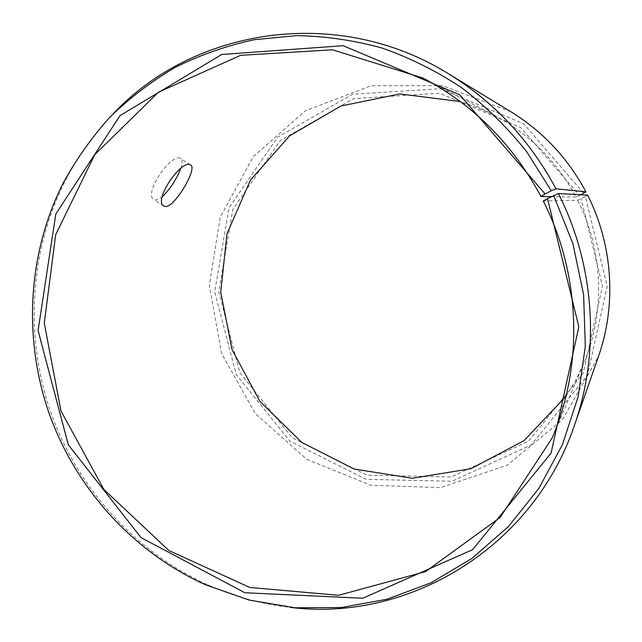 <?xml version="1.0" encoding="UTF-8"?>
<svg xmlns="http://www.w3.org/2000/svg" width="642" height="642" viewBox="0 0 642 642"><rect width="100%" height="100%" fill="white"/><g stroke="black" fill="none" stroke-linecap="round" stroke-linejoin="round"><path stroke-width="0.48" stroke-dasharray="3.21 2.41" d="M113.177 113.819C93.331 134.339 77.024 157.322 64.256 182.769C28.938 254.063 24.829 339.233 51.456 414.387C78.621 489.348 135.887 552.529 208.449 585.159C234.474 596.707 261.671 604.098 290.032 607.34M583.698 193.25L523.607 123.737L440.516 88.716L352.594 94.222L277.577 137.219L229.033 207.751L214.693 291.893L236.216 374.463L289.678 440.982L366.068 479.301L452.064 481.283L531.383 444.794L587.438 375.305L607.212 286.204L585.368 196.476L577.696 200.248L543.276 200.978M587.599 195.12L585.368 196.476M510.815 111.732L442.723 85.691L371.204 85.683L305.456 110.705L253.253 156.664L220.166 217.389L209.356 285.538L221.554 353.437L255.251 413.617L306.892 459.391L371.012 485.288L440.524 487.631L507.196 465.193L562.432 419.764L598.488 356.406M580.841 194.759L579.517 195.457L520.831 127.541L439.666 93.267L353.734 98.563L280.345 140.542L232.813 209.493L218.745 291.813L239.803 372.617L292.126 437.683L366.879 475.12L450.981 476.998L528.486 441.255L583.209 373.307L602.485 286.252L581.138 198.611M579.517 195.457L576.091 197.134C556.823 161.359 529.578 134.098 494.356 115.359L477.632 107.615L460.322 101.548M565.955 396.339L575.481 380.658L583.474 364.054C605.43 312.847 603.48 250.934 577.696 200.248M576.091 197.134L551.334 196.661M180.739 168.509C182.681 163.148 182.649 159.826 180.635 158.542C171.47 152.01 142.42 194.863 154.249 199.686L155.862 200.063L162.225 196.869M205.881 584.95L208.449 585.159M62.402 184.559L64.256 182.769M494.356 115.359L423.15 78.107M583.474 364.054L552.136 438.053M190.538 165.002L180.635 158.542M163.606 205.865L154.249 199.686"/><path stroke-width="0.96" d="M551.334 196.661L540.949 196.46L545.138 193.98L459.784 94.831L343.149 45.702L221.715 54.49L120.062 115.592L55.806 214.059L38.087 330.534L68.285 444.746L141.047 537.619L244.931 592.751L362.738 598.264L472.616 549.664L551.085 453.091L578.835 326.834L547.514 198.595L558.412 193.555L587.599 195.12C612.845 244.819 616.697 304.765 598.488 356.406L574.429 425.381C600.39 351.864 594.813 265.274 558.412 193.555M540.949 196.46C512.926 144.41 473.66 104.959 423.15 78.107L332.556 49.795L240.557 55.332L158.317 92.296L94.695 154.77L55.661 234.723L44.282 323.167L60.982 410.968L103.852 489.405L168.814 550.483L249.746 587.454L338.567 595.303L425.558 571.613L500.142 517.46L552.136 438.053C583.602 364.784 580.737 274.688 543.276 200.978L547.514 198.595M545.138 193.98L551.229 190.738L526.633 151.616C507.421 127.525 485.769 106.235 461.694 87.745C436.512 71.077 409.973 57.836 382.07 48.022C353.726 40.253 325.173 36.121 296.403 35.607L254.023 39.756C226.401 45.767 200.103 54.987 175.146 67.418C151.191 81.51 129.347 98.202 109.605 117.478C91.244 138.022 75.507 160.38 62.402 184.559C27.277 255.476 23.2 340.228 49.699 415.013C76.735 489.613 133.705 552.489 205.881 584.95L249.401 600.118L294.911 607.789L341.223 607.557L387.07 599.211L431.103 582.751L471.95 558.42L508.279 526.721L538.807 488.466L562.408 444.697L578.129 396.748L585.319 346.142L583.594 294.558L572.929 243.751L553.661 195.473M551.229 190.738L555.964 188.804C529.915 140.189 494.067 101.837 448.421 73.734C337.82 4.959 193.948 27.799 113.177 113.819M290.032 607.34C407.052 622.483 532.683 548.75 574.429 425.381M555.964 188.804L585.905 191.822C567.849 158.141 542.819 131.45 510.815 111.732L448.421 73.734M585.905 191.822L580.841 194.759M460.322 101.548L399.773 93.949L340.91 106.018L289.59 135.863L250.524 179.985L226.979 233.784L220.728 292.11L232.059 349.665L259.866 401.322L301.74 442.41L354.095 469.013L412.292 478.266L470.883 468.732L524.016 440.669L565.955 396.339M165.684 206.547L164.103 206.194C152.403 201.468 181.606 158.582 190.538 165.002C198.001 167.666 175.298 206.692 165.684 206.547M162.225 196.869C170.154 189.037 176.325 179.583 180.739 168.509M164.103 206.194L163.606 205.865"/></g></svg>
